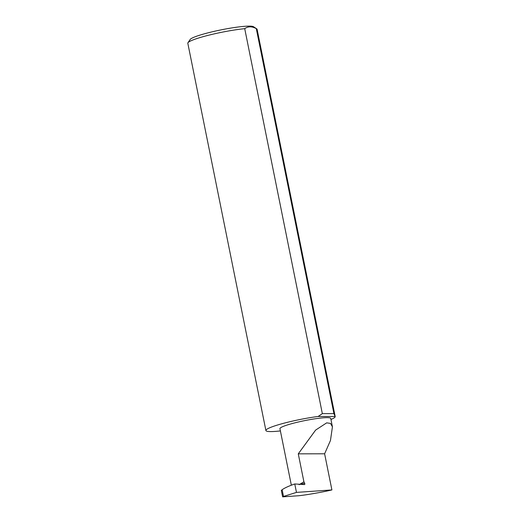 <?xml version="1.0" encoding="UTF-8"?>
<svg xmlns="http://www.w3.org/2000/svg" width="523" height="523" viewBox="0 0 523 523"><rect width="100%" height="100%" fill="white"/><g stroke="black" fill="none" stroke-linecap="round" stroke-linejoin="round"><path stroke-width="0.78" d="M294.763 483.958L296.469 492.398L331.902 489.933L324.613 453.794L298.273 453.84L303.909 481.775L304.628 483.206A0.941 0.464 -105.2 0 1 304.556 484.573A0.941 0.464 -105.2 0 1 304.478 484.579L294.763 483.958C288.755 486.057 284.545 487.985 282.139 489.737L281.335 490.384L282.636 496.85L283.492 496.458L282.139 489.737M324.613 453.794L330.458 440.503L332.432 426.827L330.732 418.413A25.908 2.975 168.6 0 0 292.167 423.552A25.908 2.975 168.6 0 0 279.942 428.651L291.344 485.207M331.902 489.933C321.652 492.372 302.457 495.627 297.012 495.85L282.636 496.85M299.11 484.703L303.909 481.775M256.773 28.87L253.472 26.706A32.511 3.739 168.6 0 0 205.376 33.544A32.511 3.739 168.6 0 0 190.156 39.473L187.953 42.749A35.342 4.06 -11.4 0 1 204.493 36.296A35.342 4.06 -11.4 0 1 244.718 28.667L322.345 413.647L318.089 416.478L335.151 416.452L333.922 413.628L256.296 28.647A35.342 4.06 -11.4 0 1 256.773 28.87A35.342 4.06 -11.4 0 1 257.1 29.281L335.184 416.556A35.342 4.06 -11.4 0 1 330.948 419.479M280.4 430.919A35.342 4.06 -11.4 0 1 265.9 430.527L187.816 43.252A35.342 4.06 -11.4 0 1 187.953 42.749M265.9 430.527A35.342 4.06 -11.4 0 1 282.577 423.571A35.342 4.06 -11.4 0 1 318.089 416.478M296.469 492.398L283.492 496.458M322.345 413.647L333.922 413.628M244.718 28.667C248.105 26.235 251.962 26.228 256.296 28.647M332.432 426.827L330.523 423.414L326.692 422.852L315.631 430.083L298.273 453.84M300.496 484.324L304.628 483.206"/></g></svg>
